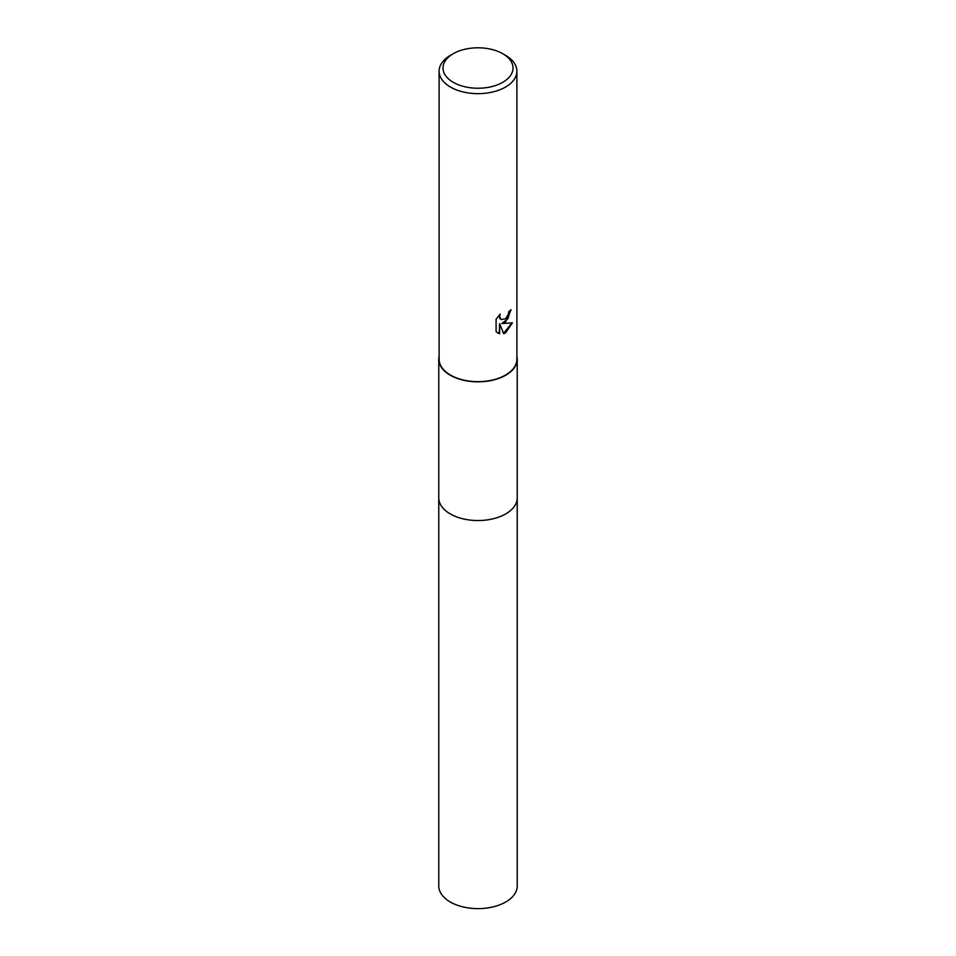 <?xml version="1.0" encoding="UTF-8"?>
<svg xmlns="http://www.w3.org/2000/svg" width="956" height="956" viewBox="0 0 956 956"><rect width="100%" height="100%" fill="white"/><g stroke="black" fill="none" stroke-linecap="round" stroke-linejoin="round"><path stroke-width="1.43" d="M517.232 497.479A39.232 22.657 180 0 1 517.232 497.897A39.232 22.645 180 0 1 505.736 513.898A39.232 22.645 180 0 1 462.991 518.809A39.232 22.645 180 0 1 438.768 497.885A39.232 22.657 180 0 1 438.768 497.479M517.232 497.598A39.232 22.645 180 0 1 505.736 513.91A39.232 22.645 180 0 1 462.752 518.761A39.232 22.645 180 0 1 438.768 497.598M516.897 356.289A39.232 22.645 180 0 1 517.232 359.193A39.232 22.645 180 0 1 505.736 375.206A39.232 22.645 180 0 1 462.991 380.118A39.232 22.645 180 0 1 438.768 359.193A39.232 22.645 180 0 1 439.103 356.289M505.509 322.136L501.781 323.534L512.44 322.853L505.509 332.939L503.681 333.704L499.641 323.642L499.641 333.799L496.092 331.708L496.092 319.185L500.179 314.106L499.63 316.603L501.135 319.567L505.509 318.766L508.317 314.273L508.735 311.668A38.897 22.466 0 0 0 511.101 309.696L505.509 322.136M502.76 53.715L505.509 55.305A38.897 22.466 180 0 1 516.897 71.186A38.897 22.466 180 0 1 505.509 87.068A38.897 22.466 180 0 1 463.11 91.943A38.897 22.466 180 0 1 439.103 71.186A38.897 22.466 180 0 1 450.491 55.305L453.24 53.715A35.014 20.219 180 0 1 502.76 53.715A35.014 20.219 180 0 1 502.76 82.312A35.014 20.219 180 0 1 453.24 82.312A35.014 20.219 180 0 1 453.24 53.715L450.491 55.305M516.897 71.186L516.897 359.193A38.897 22.466 180 0 1 505.509 375.075A38.897 22.466 180 0 1 463.11 379.938A38.897 22.466 180 0 1 439.103 359.193L439.103 71.186M510.612 310.15L507.851 318.826L501.781 323.534M500.92 319.424L499.57 318.121L499.343 314.966M497.538 332.891L499.175 333.525L499.641 323.642M503.537 333.345L511.83 323.009M438.768 497.897A39.232 22.657 180 0 0 450.252 513.91A39.232 22.657 180 0 0 493.009 518.821A39.232 22.657 180 0 0 517.232 497.897L517.232 885.985A39.232 22.645 180 0 1 493.009 906.909A39.232 22.645 180 0 1 450.264 901.998A39.232 22.645 180 0 1 438.768 885.985L438.768 359.193M517.232 497.885L517.232 359.193"/></g></svg>

